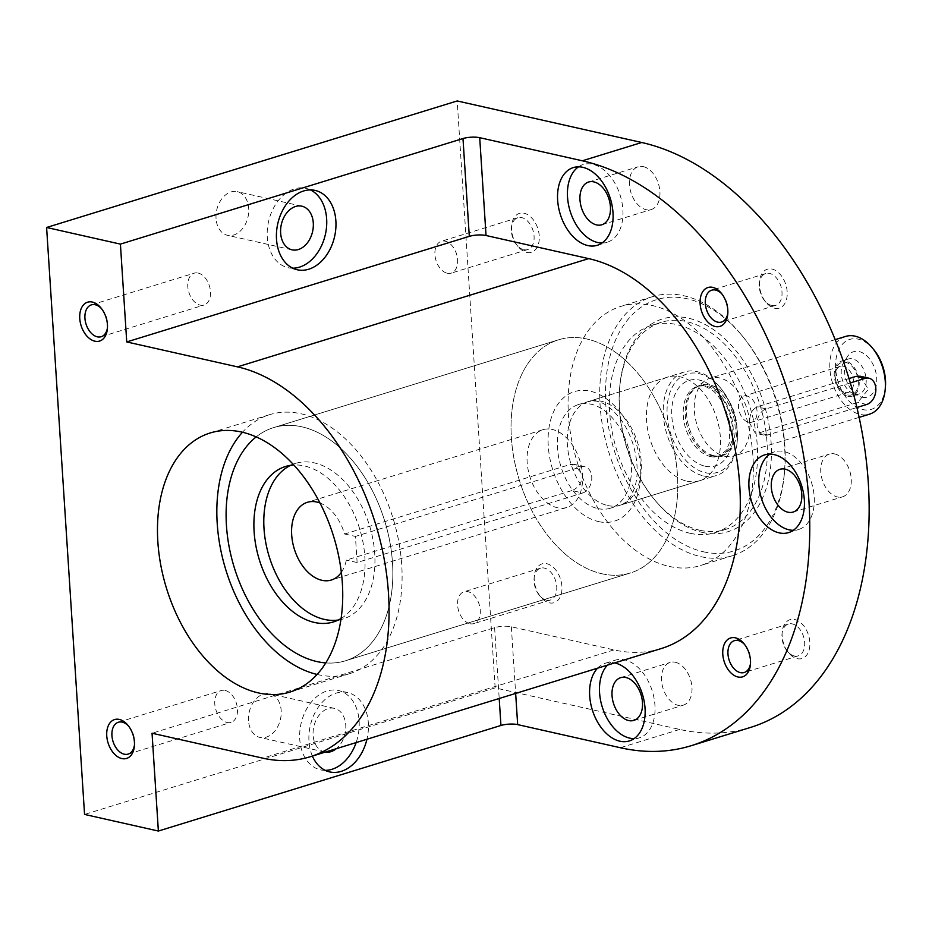 <?xml version="1.0" encoding="UTF-8"?>
<svg xmlns="http://www.w3.org/2000/svg" width="932" height="932" viewBox="0 0 932 932"><rect width="100%" height="100%" fill="white"/><g stroke="black" fill="none" stroke-linecap="round" stroke-linejoin="round"><path stroke-width="0.7" stroke-dasharray="4.66 3.5" d="M661.219 648.567A203.316 131.237 -107.1 0 1 613.99 649.907L511.342 626.793A11.86 3.146 -3.7 0 0 494.612 627.644L152.044 733.228M597.552 668.186A40.658 26.247 72.9 0 1 605.392 663.223A40.658 26.247 72.9 0 1 614.666 662.908M312.383 756.073A40.658 29.125 -77.3 0 1 308.981 741.394A40.658 29.125 -77.3 0 1 347.589 692.569A40.658 29.125 -77.3 0 1 366.94 739.262M750.528 727.426A304.985 196.85 72.9 0 1 679.684 729.43L495.148 687.886L84.556 814.428M248.529 720.657A22.368 16.019 -77.3 0 1 269.767 693.804A22.368 16.019 -77.3 0 1 280.485 719.143A22.368 16.019 -77.3 0 1 259.935 737.445A22.368 16.019 -77.3 0 1 248.529 720.657M216.049 218.507A22.368 16.019 -77.3 0 1 237.287 191.654A22.368 16.019 -77.3 0 1 248.005 216.993A22.368 16.019 -77.3 0 1 227.466 235.295A22.368 16.019 -77.3 0 1 216.049 218.507M495.148 687.886L457.193 100.959M669.141 566.4A135.548 87.492 -107.1 0 0 700.631 565.503A135.548 87.492 -107.1 0 0 744.318 410.197A135.548 87.492 -107.1 0 0 620.782 306.43A135.548 87.492 -107.1 0 0 571.374 438.506A135.548 87.492 -107.1 0 0 669.141 566.4M834.618 453.919A22.368 14.434 72.9 0 1 850.753 475.017A22.368 14.434 72.9 0 1 842.598 496.814A22.368 14.434 72.9 0 1 822.21 479.689A22.368 14.434 72.9 0 1 829.422 454.059A22.368 14.434 72.9 0 1 834.618 453.919M675.339 662.268A22.368 14.434 72.9 0 1 691.474 683.366A22.368 14.434 72.9 0 1 683.319 705.151A22.368 14.434 72.9 0 1 662.932 688.037A22.368 14.434 72.9 0 1 670.143 662.407A22.368 14.434 72.9 0 1 675.339 662.268M643.29 166.63A22.368 14.434 72.9 0 1 659.425 187.728A22.368 14.434 72.9 0 1 651.27 209.525A22.368 14.434 72.9 0 1 630.882 192.4A22.368 14.434 72.9 0 1 638.094 166.781A22.368 14.434 72.9 0 1 643.29 166.63M549.344 602.853A20.329 13.118 -107.1 0 0 561.973 587.766A20.329 13.118 -107.1 0 0 548.75 564.349A20.329 13.118 -107.1 0 0 534.281 576.162A20.329 13.118 -107.1 0 0 540.677 596.946A20.329 13.118 -107.1 0 0 549.344 602.853M797.256 658.668A20.329 13.118 -107.1 0 0 809.896 643.581A20.329 13.118 -107.1 0 0 796.674 620.164A20.329 13.118 -107.1 0 0 782.193 631.989A20.329 13.118 -107.1 0 0 788.6 652.761A20.329 13.118 -107.1 0 0 797.256 658.668M526.673 252.386A20.329 13.118 -107.1 0 0 539.302 237.299A20.329 13.118 -107.1 0 0 526.091 213.882A20.329 13.118 -107.1 0 0 511.61 225.707A20.329 13.118 -107.1 0 0 518.017 246.479A20.329 13.118 -107.1 0 0 526.673 252.386M774.597 308.212A20.329 13.118 -107.1 0 0 787.225 293.126A20.329 13.118 -107.1 0 0 774.014 269.709A20.329 13.118 -107.1 0 0 759.533 281.522A20.329 13.118 -107.1 0 0 765.941 302.294A20.329 13.118 -107.1 0 0 774.597 308.212M771.696 305.51A16.671 10.753 -107.1 0 0 775.564 305.393A16.671 10.753 -107.1 0 0 780.934 286.299A16.671 10.753 -107.1 0 0 765.743 273.542A16.671 10.753 -107.1 0 0 759.347 283.631A16.671 10.753 -107.1 0 0 764.589 300.663A16.671 10.753 -107.1 0 0 771.696 305.51M727.845 312.942A16.671 10.753 -107.1 0 0 727.962 311.952A16.671 10.753 -107.1 0 0 722.708 294.92A16.671 10.753 -107.1 0 0 722.055 294.174M523.772 249.683A16.671 10.753 -107.1 0 0 527.64 249.578A16.671 10.753 -107.1 0 0 533.011 230.484A16.671 10.753 -107.1 0 0 517.831 217.727A16.671 10.753 -107.1 0 0 511.423 227.816A16.671 10.753 -107.1 0 0 516.678 244.848A16.671 10.753 -107.1 0 0 523.772 249.683M447.302 273.251A16.671 10.753 -107.1 0 0 451.17 273.146A16.671 10.753 -107.1 0 0 457.251 256.906A16.671 10.753 -107.1 0 0 445.228 241.178A16.671 10.753 -107.1 0 0 441.349 241.295A16.671 10.753 -107.1 0 0 435.279 257.535A16.671 10.753 -107.1 0 0 447.302 273.251M794.355 655.965A16.671 10.753 -107.1 0 0 798.223 655.86A16.671 10.753 -107.1 0 0 803.605 636.766A16.671 10.753 -107.1 0 0 788.414 624.009A16.671 10.753 -107.1 0 0 782.006 634.098A16.671 10.753 -107.1 0 0 787.26 651.13A16.671 10.753 -107.1 0 0 794.355 655.965M750.505 663.409A16.671 10.753 -107.1 0 0 750.621 662.419A16.671 10.753 -107.1 0 0 745.367 645.387A16.671 10.753 -107.1 0 0 744.726 644.629M546.432 600.15A16.671 10.753 -107.1 0 0 550.311 600.045A16.671 10.753 -107.1 0 0 555.682 580.951A16.671 10.753 -107.1 0 0 540.49 568.194A16.671 10.753 -107.1 0 0 534.094 578.283A16.671 10.753 -107.1 0 0 539.337 595.303A16.671 10.753 -107.1 0 0 546.432 600.15M469.961 623.718A16.671 10.753 -107.1 0 0 473.829 623.613A16.671 10.753 -107.1 0 0 479.91 607.373A16.671 10.753 -107.1 0 0 467.887 591.645A16.671 10.753 -107.1 0 0 464.02 591.762A16.671 10.753 -107.1 0 0 457.938 607.99A16.671 10.753 -107.1 0 0 469.961 623.718M578.527 166.828A40.658 26.247 72.9 0 1 583.234 164.533A40.658 26.247 72.9 0 1 592.682 164.265A40.658 26.247 72.9 0 1 622.005 202.64A40.658 26.247 72.9 0 1 607.186 242.262A40.658 26.247 72.9 0 1 602.002 243.019M607.443 665.133A40.658 26.247 72.9 0 1 615.283 660.171A40.658 26.247 72.9 0 1 624.731 659.903A40.658 26.247 72.9 0 1 654.066 698.266A40.658 26.247 72.9 0 1 639.236 737.888A40.658 26.247 72.9 0 1 634.051 738.645M769.855 454.105A40.658 26.247 72.9 0 1 774.562 451.822A40.658 26.247 72.9 0 1 784.01 451.554A40.658 26.247 72.9 0 1 813.345 489.917A40.658 26.247 72.9 0 1 798.514 529.539A40.658 26.247 72.9 0 1 793.33 530.308M292.764 268.195A40.658 29.125 -77.3 0 1 288.035 267.682A40.658 29.125 -77.3 0 1 267.286 237.159A40.658 29.125 -77.3 0 1 305.894 188.346A40.658 29.125 -77.3 0 1 310.391 189.907M325.233 770.356A40.658 29.125 -77.3 0 1 320.503 769.844A40.658 29.125 -77.3 0 1 299.755 739.321A40.658 29.125 -77.3 0 1 338.363 690.496A40.658 29.125 -77.3 0 1 356.14 742.583M325.21 752.124A22.368 16.019 -77.3 0 1 324.522 751.984A22.368 16.019 -77.3 0 1 313.117 735.197A22.368 16.019 -77.3 0 1 334.343 708.355A22.368 16.019 -77.3 0 1 345.784 725.609A22.368 16.019 -77.3 0 1 336.277 748.711M101.693 308.853A16.671 10.753 72.9 0 1 102.345 309.61A16.671 10.753 72.9 0 1 107.588 326.631A16.671 10.753 72.9 0 1 107.471 327.621M198.097 273.064A16.671 10.753 72.9 0 1 210.119 288.78A16.671 10.753 72.9 0 1 204.05 305.02A16.671 10.753 72.9 0 1 200.17 305.137A16.671 10.753 72.9 0 1 188.148 289.409A16.671 10.753 72.9 0 1 194.229 273.169A16.671 10.753 72.9 0 1 198.097 273.064M128.686 726.226A16.671 10.753 72.9 0 1 129.327 726.983A16.671 10.753 72.9 0 1 134.581 744.004A16.671 10.753 72.9 0 1 134.464 744.994M225.09 690.437A16.671 10.753 72.9 0 1 237.112 706.165A16.671 10.753 72.9 0 1 231.031 722.393A16.671 10.753 72.9 0 1 227.163 722.51A16.671 10.753 72.9 0 1 215.141 706.782A16.671 10.753 72.9 0 1 221.222 690.542A16.671 10.753 72.9 0 1 225.09 690.437M703.52 551.814A131.482 84.87 -107.1 0 0 784.569 471.359A131.482 84.87 -107.1 0 0 743.165 336.988A131.482 84.87 -107.1 0 0 607.932 365.67A131.482 84.87 -107.1 0 0 703.52 551.814M702.262 532.405A111.316 71.846 -107.1 0 0 771.405 449.795A111.316 71.846 -107.1 0 0 699.035 321.61A111.316 71.846 -107.1 0 0 619.78 386.302A111.316 71.846 -107.1 0 0 654.835 500.053A111.316 71.846 -107.1 0 0 702.262 532.405M700.794 556.637A135.548 87.492 -107.1 0 0 732.284 555.74A135.548 87.492 -107.1 0 0 784.36 473.689A135.548 87.492 -107.1 0 0 741.674 335.182A135.548 87.492 -107.1 0 0 652.447 296.679A135.548 87.492 -107.1 0 0 603.027 428.743A135.548 87.492 -107.1 0 0 700.794 556.637M699.979 530.285A108.438 69.993 -107.1 0 0 725.166 529.574A108.438 69.993 -107.1 0 0 760.116 405.327A108.438 69.993 -107.1 0 0 661.301 322.309A108.438 69.993 -107.1 0 0 619.64 387.957A108.438 69.993 -107.1 0 0 653.786 498.771A108.438 69.993 -107.1 0 0 699.979 530.285M690.204 533.302A108.438 69.993 -107.1 0 0 715.392 532.58A108.438 69.993 -107.1 0 0 750.353 408.344A108.438 69.993 -107.1 0 0 651.526 325.326A108.438 69.993 -107.1 0 0 611.986 430.98A108.438 69.993 -107.1 0 0 690.204 533.302M686.837 481.122A54.219 34.997 -107.1 0 0 699.431 480.772A54.219 34.997 -107.1 0 0 716.906 418.643A54.219 34.997 -107.1 0 0 667.487 377.145A54.219 34.997 -107.1 0 0 647.728 429.967A54.219 34.997 -107.1 0 0 686.837 481.122M597.785 508.569A54.219 34.997 -107.1 0 0 610.39 508.208A54.219 34.997 -107.1 0 0 627.865 446.09A54.219 34.997 -107.1 0 0 578.446 404.581A54.219 34.997 -107.1 0 0 558.676 457.414A54.219 34.997 -107.1 0 0 597.785 508.569M602.002 573.786A121.987 78.742 -107.1 0 0 630.347 572.982A121.987 78.742 -107.1 0 0 669.665 433.205A121.987 78.742 -107.1 0 0 558.489 339.819A121.987 78.742 -107.1 0 0 514.01 458.684A121.987 78.742 -107.1 0 0 602.002 573.786A121.987 78.742 -107.1 0 0 630.347 572.982A121.987 78.742 -107.1 0 0 669.665 433.205A121.987 78.742 -107.1 0 0 558.489 339.819A121.987 78.742 -107.1 0 0 514.01 458.684A121.987 78.742 -107.1 0 0 602.002 573.786M325.804 662.92A121.987 78.742 -107.1 0 0 345.399 660.8A121.987 78.742 -107.1 0 0 384.718 521.023A121.987 78.742 -107.1 0 0 273.542 427.637A121.987 78.742 -107.1 0 0 256.149 436.91A121.987 78.742 -107.1 0 1 273.542 427.637A121.987 78.742 -107.1 0 1 384.718 521.023A121.987 78.742 -107.1 0 1 345.399 660.8A121.987 78.742 -107.1 0 1 325.804 662.92M317.113 674.453A135.548 87.492 -107.1 0 0 317.905 674.64A135.548 87.492 -107.1 0 0 349.395 673.743A135.548 87.492 -107.1 0 0 393.083 518.448A135.548 87.492 -107.1 0 0 269.558 414.682A135.548 87.492 -107.1 0 0 242.471 432.262M344.619 534.001L355.43 536.424L357.119 562.52L582.698 492.993L571.887 490.558C578.388 488.042 581.941 482.799 582.523 474.831A40.658 26.247 -107.1 0 0 542.867 429.734A40.658 26.247 -107.1 0 0 529.76 476.322A40.658 26.247 -107.1 0 0 566.819 507.451A40.658 26.247 -107.1 0 0 582.523 474.831L574.263 464.357L570.198 464.474L344.619 534.001A40.658 26.247 -107.1 0 0 319.967 502.989M571.887 490.558L346.308 560.085A40.658 26.247 -107.1 0 1 341.357 572.376M338.258 620.025A81.329 52.495 -107.1 0 0 343.325 618.883A81.329 52.495 -107.1 0 0 369.538 525.706A81.329 52.495 -107.1 0 0 295.409 463.437A81.329 52.495 -107.1 0 0 290.586 465.348M357.119 562.52L346.308 560.085M848.994 378.555L757.192 406.841C751.774 409.602 749.281 415.09 749.724 423.291L755.304 433.159L758.881 432.937L857.824 402.438L868.356 389.261L860.201 376.237M724.572 456.191A40.658 26.247 -107.1 0 0 728.032 456.668A40.658 26.247 -107.1 0 0 734.02 455.923A40.658 26.247 -107.1 0 0 749.724 423.291A40.658 26.247 -107.1 0 0 710.067 378.206A40.658 26.247 -107.1 0 0 704.697 380.967A40.658 26.247 -107.1 0 0 696.262 422.336A40.658 26.247 -107.1 0 0 724.572 456.191M845.615 336.429A40.658 26.247 -107.1 0 0 830.796 376.05A40.658 26.247 -107.1 0 0 860.12 414.414A40.658 26.247 -107.1 0 0 869.568 414.146M873.878 349.791A36.593 23.626 -107.1 0 0 836.237 357.772A36.593 23.626 -107.1 0 0 862.834 409.591A36.593 23.626 -107.1 0 0 885.4 387.199M862.042 397.195A23.719 15.308 -107.1 0 0 874.6 368.117A23.719 15.308 -107.1 0 0 847.328 356.781A23.719 15.308 -107.1 0 0 845.93 378.881A23.719 15.308 -107.1 0 0 859.525 396.356A23.719 15.308 -107.1 0 0 862.042 397.195M705.466 472.722A51.505 33.249 -107.1 0 0 737.224 441.209A51.505 33.249 -107.1 0 0 720.995 388.574A51.505 33.249 -107.1 0 0 668.023 399.805A51.505 33.249 -107.1 0 0 705.466 472.722M703.648 475.937A54.219 34.997 -107.1 0 0 716.254 475.588A54.219 34.997 -107.1 0 0 737.084 442.758A54.219 34.997 -107.1 0 0 720.005 387.363A54.219 34.997 -107.1 0 0 684.309 371.961A54.219 34.997 -107.1 0 0 664.551 424.782A54.219 34.997 -107.1 0 0 703.648 475.937M341.124 618.475A81.329 52.495 -107.1 0 0 359.635 528.747A81.329 52.495 -107.1 0 0 293.825 465.021M850.322 382.924L766.162 408.868A13.549 9.704 102.7 0 0 757.134 422.371A13.549 9.704 102.7 0 0 764.019 435.127A13.549 9.704 102.7 0 0 767.84 434.953L856.881 407.505M582.698 492.993A13.549 9.704 102.7 0 0 591.727 479.491A13.549 9.704 102.7 0 0 584.83 466.734A13.549 9.704 102.7 0 0 581.009 466.909L355.43 536.424M854.842 394.096A18.302 11.813 -107.1 0 0 859.094 393.98A18.302 11.813 -107.1 0 0 864.989 373.01A18.302 11.813 -107.1 0 0 848.318 358.995A18.302 11.813 -107.1 0 0 843.495 362.921A18.302 11.813 -107.1 0 0 842.423 379.965A18.302 11.813 -107.1 0 0 852.908 393.444A18.302 11.813 -107.1 0 0 854.842 394.096M847.852 396.251A18.302 11.813 -107.1 0 0 852.093 396.135A18.302 11.813 -107.1 0 0 857.999 375.165A18.302 11.813 -107.1 0 0 841.316 361.162A18.302 11.813 -107.1 0 0 834.653 378.986A18.302 11.813 -107.1 0 0 847.852 396.251M847.759 394.947A16.939 10.939 -107.1 0 0 858.29 382.376A16.939 10.939 -107.1 0 0 847.27 362.863A16.939 10.939 -107.1 0 0 835.212 372.707A16.939 10.939 -107.1 0 0 840.548 390.019A16.939 10.939 -107.1 0 0 847.759 394.947M845.149 392.512A13.642 8.807 -107.1 0 0 848.318 392.419A13.642 8.807 -107.1 0 0 852.71 376.796A13.642 8.807 -107.1 0 0 840.28 366.346A13.642 8.807 -107.1 0 0 835.037 374.606A13.642 8.807 -107.1 0 0 839.336 388.551A13.642 8.807 -107.1 0 0 845.149 392.512M748.617 422.266A13.642 8.807 -107.1 0 0 751.786 422.173A13.642 8.807 -107.1 0 0 756.761 408.88A13.642 8.807 -107.1 0 0 746.916 396.007A13.642 8.807 -107.1 0 0 743.748 396.1A13.642 8.807 -107.1 0 0 738.773 409.393A13.642 8.807 -107.1 0 0 748.617 422.266M613.99 649.907L262.766 758.147M511.342 626.793L515.652 693.431M494.612 627.644L499.203 698.499M679.684 729.43L620.316 747.732M714.017 455.725A36.872 23.801 -107.1 0 0 717.151 456.156A36.872 23.801 -107.1 0 0 734.474 413.237A36.872 23.801 -107.1 0 0 695.994 387.502A36.872 23.801 -107.1 0 0 688.34 425.027A36.872 23.801 -107.1 0 0 714.017 455.725M712.467 455.934A36.593 23.626 -107.1 0 0 720.972 455.69A36.593 23.626 -107.1 0 0 732.762 413.761A36.593 23.626 -107.1 0 0 699.408 385.743A36.593 23.626 -107.1 0 0 686.068 421.404A36.593 23.626 -107.1 0 0 712.467 455.934M710.475 456.552A36.593 23.626 -107.1 0 0 718.968 456.307A36.593 23.626 -107.1 0 0 730.77 414.379A36.593 23.626 -107.1 0 0 697.416 386.361A36.593 23.626 -107.1 0 0 684.076 422.021A36.593 23.626 -107.1 0 0 710.475 456.552M705.046 466.198A44.736 28.869 -107.1 0 0 727.24 407.575A44.736 28.869 -107.1 0 0 674.5 395.704A44.736 28.869 -107.1 0 0 705.046 466.198M607.687 505.517A54.219 34.997 -107.1 0 0 620.281 505.167A54.219 34.997 -107.1 0 0 637.756 443.038A54.219 34.997 -107.1 0 0 588.337 401.529A54.219 34.997 -107.1 0 0 568.578 454.362A54.219 34.997 -107.1 0 0 607.687 505.517M598.635 521.617A67.768 43.746 -107.1 0 0 632.257 432.786A67.768 43.746 -107.1 0 0 552.35 414.798A67.768 43.746 -107.1 0 0 598.635 521.617M767.84 434.953L758.881 432.937M866.783 404.453L857.824 402.438M766.162 408.868L757.192 406.841M581.009 466.909L570.198 464.474M764.589 300.663L765.941 302.294M759.347 283.631L759.533 281.522M765.743 273.542L711.733 290.19M775.564 305.393L721.554 322.041M722.708 294.92L721.368 293.289M727.962 311.952L727.776 314.061M516.678 244.848L518.017 246.479M511.423 227.816L511.61 225.707M517.831 217.727L441.349 241.295M527.64 249.578L451.17 273.146M787.26 651.13L788.6 652.761M782.006 634.098L782.193 631.989M788.414 624.009L734.404 640.657M798.223 655.86L744.214 672.508M745.367 645.387L744.027 643.744M750.621 662.419L750.435 664.528M539.337 595.303L540.677 596.946M534.094 578.283L534.281 576.162M540.49 568.194L464.02 591.762M550.311 600.045L473.829 623.613M597.296 245.302L607.186 242.262M573.343 167.585L583.234 164.533M601.792 224.775L651.27 209.525M588.628 182.02L638.094 166.781M629.345 740.94L639.236 737.888M605.392 663.223L615.283 660.171M633.853 720.401L683.319 705.151M620.677 677.657L670.143 662.407M788.623 532.591L798.514 529.539M764.671 454.874L774.562 451.822M793.132 512.052L842.598 496.814M779.956 469.309L829.422 454.059M315.121 190.419L305.894 188.346M297.261 269.767L288.035 267.682M301.875 206.193L237.287 191.654M292.054 249.834L227.466 235.295M347.589 692.569L338.363 690.496M329.73 771.917L320.503 769.844M334.343 708.355L269.767 693.804M324.522 751.984L259.935 737.445M102.345 309.61L100.994 307.968M107.588 326.631L107.401 328.74M101.192 336.72L204.05 305.02M91.371 304.869L194.229 273.169M129.327 726.983L127.987 725.341M134.581 744.004L134.394 746.113M128.173 754.093L231.031 722.393M118.364 722.242L221.222 690.542M743.165 336.988L741.674 335.182M784.569 471.359L784.36 473.689M652.447 296.679L620.782 306.43M732.284 555.74L700.631 565.503M653.786 498.771L654.835 500.053M619.64 387.957L619.78 386.302M661.301 322.309L651.526 325.326M725.166 529.574L715.392 532.58M667.487 377.145L578.446 404.581M699.431 480.772L610.39 508.208M558.489 339.819L273.542 427.637L558.489 339.819M630.347 572.982L345.399 660.8L630.347 572.982M269.558 414.682L210.189 432.972M349.395 673.743L290.027 692.045M542.867 429.734L307.385 502.301M566.819 507.451L331.349 580.019M835.165 339.644L710.067 378.206M859.118 417.373L734.02 455.923M704.697 380.967L695.994 387.502L699.408 385.743L697.416 386.361C701.668 385.522 705.256 386.046 708.157 387.933C717.524 391.871 724.793 403.742 729.942 423.536L729.197 443.341L726.028 450.54L718.968 456.307L720.972 455.69L717.151 456.156L728.032 456.668M720.995 388.574L720.005 387.363M737.224 441.209L737.084 442.758M684.309 371.961L588.337 401.529L594.802 400.97C603.132 401.587 612.079 408.123 621.632 420.577C636.777 442.083 640.109 471.86 634.75 487.017C631.721 496.931 626.898 502.977 620.281 505.167L716.254 475.588M295.409 463.437L285.518 466.489M343.325 618.883L333.423 621.935M764.019 435.127L755.304 433.17M584.83 466.734L574.263 464.346M852.908 393.444L859.525 396.356M843.495 362.921L847.328 356.781M848.318 358.995L841.316 361.162M859.094 393.98L852.093 396.135M839.336 388.551L840.548 390.019M835.037 374.606L835.212 372.707M840.28 366.346L743.748 396.1M848.318 392.419L751.786 422.173"/><path stroke-width="1.4" d="M515.652 693.431L517.668 724.618L620.316 747.732A304.985 196.85 -107.1 0 0 691.16 745.716L750.528 727.426A304.985 196.85 72.9 0 0 861.716 430.258A304.985 196.85 72.9 0 0 641.729 142.503L457.193 100.959L46.6 227.49L84.556 814.428L158.37 831.041L152.044 733.228L262.766 758.147A203.316 131.237 -107.1 0 0 309.995 756.807A203.316 131.237 -107.1 0 0 384.112 558.699A203.316 131.237 -107.1 0 0 237.462 366.858L126.74 341.939L469.309 236.355A11.86 3.146 176.3 0 1 486.038 235.505L588.686 258.618L237.462 366.858M309.995 756.807L661.219 648.567A203.316 131.237 -107.1 0 0 735.348 450.459A203.316 131.237 -107.1 0 0 588.686 258.618M258.548 692.942A135.548 87.492 -107.1 0 0 290.027 692.045A135.548 87.492 -107.1 0 0 333.714 536.739A135.548 87.492 -107.1 0 0 210.189 432.972A135.548 87.492 -107.1 0 0 160.77 565.048A135.548 87.492 -107.1 0 0 258.548 692.942M119.331 719.434A20.329 13.118 72.9 0 1 127.987 725.341A20.329 13.118 72.9 0 1 134.394 746.113A20.329 13.118 72.9 0 1 119.913 757.937A20.329 13.118 72.9 0 1 106.702 734.521A20.329 13.118 72.9 0 1 119.331 719.434M92.338 302.061A20.329 13.118 72.9 0 1 100.994 307.968A20.329 13.118 72.9 0 1 107.401 328.74A20.329 13.118 72.9 0 1 92.92 340.564A20.329 13.118 72.9 0 1 79.709 317.148A20.329 13.118 72.9 0 1 92.338 302.061M46.6 227.49L120.414 244.114L126.74 341.939M774.119 454.606A40.658 26.247 72.9 0 1 803.454 492.97A40.658 26.247 72.9 0 1 788.623 532.591A40.658 26.247 72.9 0 1 751.565 501.463A40.658 26.247 72.9 0 1 764.671 454.874A40.658 26.247 72.9 0 1 774.119 454.606M614.666 662.908A40.658 26.247 72.9 0 1 614.84 662.943A40.658 26.247 72.9 0 1 644.163 701.318A40.658 26.247 72.9 0 1 629.345 740.94A40.658 26.247 72.9 0 1 594.744 716.428A40.658 26.247 72.9 0 1 597.552 668.186M582.791 167.317A40.658 26.247 72.9 0 1 612.114 205.681A40.658 26.247 72.9 0 1 597.296 245.302A40.658 26.247 72.9 0 1 560.237 214.174A40.658 26.247 72.9 0 1 573.343 167.585A40.658 26.247 72.9 0 1 582.791 167.317M737.899 676.97A20.329 13.118 -107.1 0 0 750.435 664.528A20.329 13.118 -107.1 0 0 744.027 643.744A20.329 13.118 -107.1 0 0 723.116 648.183A20.329 13.118 -107.1 0 0 737.899 676.97M715.24 326.503A20.329 13.118 -107.1 0 0 727.776 314.061A20.329 13.118 -107.1 0 0 721.368 293.289A20.329 13.118 -107.1 0 0 700.456 297.716A20.329 13.118 -107.1 0 0 715.24 326.503M691.16 745.716A304.985 196.85 -107.1 0 0 802.347 448.56A304.985 196.85 -107.1 0 0 582.36 160.793L479.712 137.691L486.038 235.505M517.668 724.618A11.86 3.146 -3.7 0 0 500.938 725.469L158.37 831.041M120.414 244.114L462.983 138.542A11.86 3.146 176.3 0 1 479.712 137.691M366.94 739.262A40.658 29.125 -77.3 0 1 329.73 771.917A40.658 29.125 -77.3 0 1 312.383 756.073M276.513 239.244A40.658 29.125 -77.3 0 1 315.121 190.419A40.658 29.125 -77.3 0 1 334.611 236.495A40.658 29.125 -77.3 0 1 297.261 269.767A40.658 29.125 -77.3 0 1 276.513 239.244M722.055 294.174A16.671 10.753 -107.1 0 0 711.733 290.19A16.671 10.753 -107.1 0 0 705.664 306.43A16.671 10.753 -107.1 0 0 717.687 322.146A16.671 10.753 -107.1 0 0 721.554 322.041A16.671 10.753 -107.1 0 0 727.845 312.942M744.726 644.629A16.671 10.753 -107.1 0 0 734.404 640.657A16.671 10.753 -107.1 0 0 728.323 656.885A16.671 10.753 -107.1 0 0 740.346 672.613A16.671 10.753 -107.1 0 0 744.214 672.508A16.671 10.753 -107.1 0 0 750.505 663.409M602.002 243.019A40.658 26.247 72.9 0 1 570.128 211.133A40.658 26.247 72.9 0 1 578.527 166.828M593.824 181.88A22.368 14.434 72.9 0 1 609.947 202.978A22.368 14.434 72.9 0 1 601.792 224.775A22.368 14.434 72.9 0 1 581.417 207.65A22.368 14.434 72.9 0 1 588.628 182.02A22.368 14.434 72.9 0 1 593.824 181.88M634.051 738.645A40.658 26.247 72.9 0 1 603.144 709.648A40.658 26.247 72.9 0 1 607.443 665.133M625.873 677.506A22.368 14.434 72.9 0 1 641.997 698.616A22.368 14.434 72.9 0 1 633.853 720.401A22.368 14.434 72.9 0 1 613.466 703.276A22.368 14.434 72.9 0 1 620.677 677.657A22.368 14.434 72.9 0 1 625.873 677.506M793.33 530.308A40.658 26.247 72.9 0 1 761.456 498.41A40.658 26.247 72.9 0 1 769.855 454.105M785.152 469.157A22.368 14.434 72.9 0 1 801.287 490.267A22.368 14.434 72.9 0 1 793.132 512.052A22.368 14.434 72.9 0 1 772.745 494.939A22.368 14.434 72.9 0 1 779.956 469.309A22.368 14.434 72.9 0 1 785.152 469.157M310.391 189.907A40.658 29.125 -77.3 0 1 325.385 234.41A40.658 29.125 -77.3 0 1 292.764 268.195M280.637 233.047A22.368 16.019 -77.3 0 1 301.875 206.193A22.368 16.019 -77.3 0 1 312.593 231.532A22.368 16.019 -77.3 0 1 292.054 249.834A22.368 16.019 -77.3 0 1 280.637 233.047M356.14 742.583A40.658 29.125 -77.3 0 1 325.233 770.356M336.277 748.711A22.368 16.019 -77.3 0 1 325.21 752.124M107.471 327.621A16.671 10.753 72.9 0 1 101.192 336.72A16.671 10.753 72.9 0 1 86 323.963A16.671 10.753 72.9 0 1 91.371 304.869A16.671 10.753 72.9 0 1 95.239 304.764A16.671 10.753 72.9 0 1 101.693 308.853M134.464 744.994A16.671 10.753 72.9 0 1 128.173 754.093A16.671 10.753 72.9 0 1 112.993 741.336A16.671 10.753 72.9 0 1 118.364 722.242A16.671 10.753 72.9 0 1 122.232 722.137A16.671 10.753 72.9 0 1 128.686 726.226M317.066 661.603A121.987 78.742 -107.1 0 0 325.804 662.92A121.987 78.742 -107.1 0 1 317.066 661.603A121.987 78.742 -107.1 0 1 232.429 561.192A121.987 78.742 -107.1 0 1 256.149 436.91A121.987 78.742 -107.1 0 0 232.429 561.192A121.987 78.742 -107.1 0 0 317.066 661.603M242.471 432.262A135.548 87.492 -107.1 0 0 225.859 569.976A135.548 87.492 -107.1 0 0 317.113 674.453M319.967 502.989A40.658 26.247 -107.1 0 0 307.385 502.301A40.658 26.247 -107.1 0 0 294.279 548.89A40.658 26.247 -107.1 0 0 331.349 580.019A40.658 26.247 -107.1 0 0 341.357 572.376M290.586 465.348A81.329 52.495 -107.1 0 0 266.564 546.595A81.329 52.495 -107.1 0 0 324.429 619.419A81.329 52.495 -107.1 0 0 338.258 620.025M856.881 407.505L866.783 404.453A13.549 9.704 102.7 0 0 875.812 390.951A13.549 9.704 102.7 0 0 868.915 378.194L860.201 376.225L856.135 376.353L848.994 378.555M859.118 417.373L869.568 414.146A40.658 26.247 -107.1 0 0 885.19 389.529A40.658 26.247 -107.1 0 0 872.387 347.974A40.658 26.247 -107.1 0 0 845.615 336.429L835.165 339.644M885.19 389.529L885.4 387.199A36.593 23.626 -107.1 0 0 873.878 349.791L872.387 347.974M293.825 465.021A81.329 52.495 -107.1 0 0 285.518 466.489A81.329 52.495 -107.1 0 0 255.869 545.733A81.329 52.495 -107.1 0 0 314.538 622.471A81.329 52.495 -107.1 0 0 333.423 621.935A81.329 52.495 -107.1 0 0 341.124 618.475M868.915 378.194A13.549 9.704 102.7 0 0 865.094 378.369L850.322 382.924M499.203 698.499L500.938 725.469M462.983 138.542L469.309 236.355M641.729 142.503L582.36 160.793M865.094 378.369L856.135 376.353"/></g></svg>
